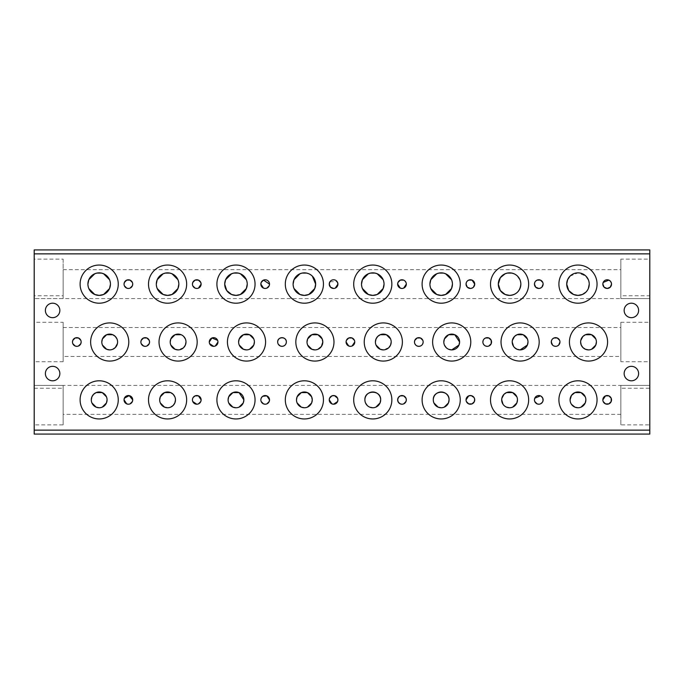 <?xml version="1.0" encoding="UTF-8"?>
<svg xmlns="http://www.w3.org/2000/svg" width="684" height="684" viewBox="0 0 684 684"><rect width="100%" height="100%" fill="white"/><g stroke="black" fill="none" stroke-linecap="round" stroke-linejoin="round"><path stroke-width="0.51" stroke-dasharray="3.42 2.56" d="M638.617 373.567A7.233 7.233 0 0 0 631.383 366.333A7.233 7.233 0 0 0 624.15 373.567A7.233 7.233 0 0 0 631.383 380.8A7.233 7.233 0 0 0 638.617 373.567M59.85 373.567A7.233 7.233 0 0 0 52.617 366.333A7.233 7.233 0 0 0 45.383 373.567A7.233 7.233 0 0 0 52.617 380.8A7.233 7.233 0 0 0 59.85 373.567M59.85 310.433A7.233 7.233 0 0 0 52.617 303.2A7.233 7.233 0 0 0 45.383 310.433A7.233 7.233 0 0 0 52.617 317.667A7.233 7.233 0 0 0 59.85 310.433M638.617 310.433A7.233 7.233 0 0 0 631.383 303.2A7.233 7.233 0 0 0 624.15 310.433A7.233 7.233 0 0 0 631.383 317.667A7.233 7.233 0 0 0 638.617 310.433M551.612 340.333L552.552 338.931M559.623 340.333L559.957 342M597.055 399.875A19.075 19.075 0 0 0 577.98 380.8A19.075 19.075 0 0 0 558.905 399.875A19.075 19.075 0 0 0 577.98 418.95A19.075 19.075 0 0 0 597.055 399.875M610.248 281.056L611.522 284.125M607.58 342A19.075 19.075 0 0 0 588.505 322.925A19.075 19.075 0 0 0 569.43 342A19.075 19.075 0 0 0 588.505 361.075A19.075 19.075 0 0 0 607.58 342M597.055 284.125A19.075 19.075 0 0 0 577.98 265.05A19.075 19.075 0 0 0 558.905 284.125A19.075 19.075 0 0 0 577.98 303.2A19.075 19.075 0 0 0 597.055 284.125M595.781 338.948L596.397 342M570.011 276.156L577.98 272.856L585.949 276.156M588.351 279.713L589.249 284.125M585.256 396.823L585.872 399.875M483.212 340.333L484.152 338.931M528.655 399.875A19.075 19.075 0 0 0 509.58 380.8A19.075 19.075 0 0 0 490.505 399.875A19.075 19.075 0 0 0 509.58 418.95A19.075 19.075 0 0 0 528.655 399.875M534.777 282.458L535.709 281.056M542.788 282.458L543.122 284.125M539.18 342A19.075 19.075 0 0 0 520.105 322.925A19.075 19.075 0 0 0 501.03 342A19.075 19.075 0 0 0 520.105 361.075A19.075 19.075 0 0 0 539.18 342M528.655 284.125A19.075 19.075 0 0 0 509.58 265.05A19.075 19.075 0 0 0 490.505 284.125A19.075 19.075 0 0 0 509.58 303.2A19.075 19.075 0 0 0 528.655 284.125M422.823 340.333L423.157 342M460.255 399.875A19.075 19.075 0 0 0 441.18 380.8A19.075 19.075 0 0 0 422.105 399.875A19.075 19.075 0 0 0 441.18 418.95A19.075 19.075 0 0 0 460.255 399.875M466.377 282.458L467.309 281.056M470.78 342A19.075 19.075 0 0 0 451.705 322.925A19.075 19.075 0 0 0 432.63 342A19.075 19.075 0 0 0 451.705 361.075A19.075 19.075 0 0 0 470.78 342M460.255 284.125A19.075 19.075 0 0 0 441.18 265.05A19.075 19.075 0 0 0 422.105 284.125A19.075 19.075 0 0 0 441.18 303.2A19.075 19.075 0 0 0 460.255 284.125M354.423 340.333L354.757 342M391.855 399.875A19.075 19.075 0 0 0 372.78 380.8A19.075 19.075 0 0 0 353.705 399.875A19.075 19.075 0 0 0 372.78 418.95A19.075 19.075 0 0 0 391.855 399.875M403.646 280.115L405.048 281.056M405.988 282.458L406.322 284.125M402.38 342A19.075 19.075 0 0 0 383.305 322.925A19.075 19.075 0 0 0 364.23 342A19.075 19.075 0 0 0 383.305 361.075A19.075 19.075 0 0 0 402.38 342M391.855 284.125A19.075 19.075 0 0 0 372.78 265.05A19.075 19.075 0 0 0 353.705 284.125A19.075 19.075 0 0 0 372.78 303.2A19.075 19.075 0 0 0 391.855 284.125M323.455 399.875A19.075 19.075 0 0 0 304.38 380.8A19.075 19.075 0 0 0 285.305 399.875A19.075 19.075 0 0 0 304.38 418.95A19.075 19.075 0 0 0 323.455 399.875M329.979 281.697L337.178 281.697M333.98 342A19.075 19.075 0 0 0 314.905 322.925A19.075 19.075 0 0 0 295.83 342A19.075 19.075 0 0 0 314.905 361.075A19.075 19.075 0 0 0 333.98 342M323.455 284.125A19.075 19.075 0 0 0 304.38 265.05A19.075 19.075 0 0 0 285.305 284.125A19.075 19.075 0 0 0 304.38 303.2A19.075 19.075 0 0 0 323.455 284.125M217.623 340.333L217.957 342M260.92 399.037L262.759 396.275M255.055 399.875A19.075 19.075 0 0 0 235.98 380.8A19.075 19.075 0 0 0 216.905 399.875A19.075 19.075 0 0 0 235.98 418.95A19.075 19.075 0 0 0 255.055 399.875M265.58 342A19.075 19.075 0 0 0 246.505 322.925A19.075 19.075 0 0 0 227.43 342A19.075 19.075 0 0 0 246.505 361.075A19.075 19.075 0 0 0 265.58 342M255.055 284.125A19.075 19.075 0 0 0 235.98 265.05A19.075 19.075 0 0 0 216.905 284.125A19.075 19.075 0 0 0 235.98 303.2A19.075 19.075 0 0 0 255.055 284.125M192.52 399.037L193.179 397.455M186.655 399.875A19.075 19.075 0 0 0 167.58 380.8A19.075 19.075 0 0 0 148.505 399.875A19.075 19.075 0 0 0 167.58 418.95A19.075 19.075 0 0 0 186.655 399.875M197.18 342A19.075 19.075 0 0 0 178.105 322.925A19.075 19.075 0 0 0 159.03 342A19.075 19.075 0 0 0 178.105 361.075A19.075 19.075 0 0 0 197.18 342M186.655 284.125A19.075 19.075 0 0 0 167.58 265.05A19.075 19.075 0 0 0 148.505 284.125A19.075 19.075 0 0 0 167.58 303.2A19.075 19.075 0 0 0 186.655 284.125M80.823 340.333L81.157 342M118.255 399.875A19.075 19.075 0 0 0 99.18 380.8A19.075 19.075 0 0 0 80.105 399.875A19.075 19.075 0 0 0 99.18 418.95A19.075 19.075 0 0 0 118.255 399.875M132.388 282.458L132.722 284.125M128.78 342A19.075 19.075 0 0 0 109.705 322.925A19.075 19.075 0 0 0 90.63 342A19.075 19.075 0 0 0 109.705 361.075A19.075 19.075 0 0 0 128.78 342M118.255 284.125A19.075 19.075 0 0 0 99.18 265.05A19.075 19.075 0 0 0 80.105 284.125A19.075 19.075 0 0 0 99.18 303.2A19.075 19.075 0 0 0 118.255 284.125M527.381 338.948L527.997 342M513.983 273.754L517.549 276.156M519.951 279.713L520.849 284.125M516.856 396.823L517.472 399.875M451.551 279.713L452.449 284.125M390.581 338.948L391.197 342M383.151 279.713L384.049 284.125M308.783 273.754L312.349 276.156M253.781 338.948L254.397 342M246.351 279.713L247.249 284.125M181.157 334.724L183.68 336.417M185.381 338.948L185.997 342M177.951 279.713L178.849 284.125M174.856 396.823L175.472 399.875M116.981 338.948L117.597 342M109.551 279.713L110.449 284.125M106.456 396.823L107.072 399.875M34.2 388.213L63.142 388.213L63.142 424.867L34.2 424.867L34.2 385.408L649.8 385.408L649.8 424.867L620.858 424.867L620.858 388.213L649.8 388.213M620.858 385.425L649.8 385.408L620.858 385.425L620.858 414.35L620.858 388.213M620.858 414.35L63.142 414.35L63.142 385.425L34.2 385.425L63.142 385.425M63.142 388.213L63.142 414.35M620.858 295.787L620.858 259.133L649.8 259.133L649.8 295.787L620.858 295.787L620.858 269.65L620.858 298.575L649.8 298.592L34.2 298.592L34.2 259.133L63.142 259.133L63.142 295.787L34.2 295.787M649.8 295.787L649.8 298.592L620.858 298.575M63.142 298.575L34.2 298.592L63.142 298.575L63.142 269.65L63.142 295.787M63.142 269.65L620.858 269.65M620.858 356.467L620.858 327.533L620.858 356.467L63.142 356.467L63.142 327.533L63.142 356.467M63.142 327.533L620.858 327.533M649.8 322.267L649.8 361.733L620.858 361.733L620.858 322.267L649.8 322.267L649.8 361.733M34.2 361.733L34.2 322.267L63.142 322.267L63.142 361.733L34.2 361.733L34.2 322.267M34.2 432.921L34.2 430.133L649.8 430.133L649.8 434.075L34.2 434.075L34.2 432.921M649.8 251.079L649.8 253.867L34.2 253.867L34.2 249.925L649.8 249.925L649.8 251.079M649.8 430.133L649.8 253.867M34.2 253.867L34.2 430.133M649.8 424.867L649.8 385.425M649.8 298.575L649.8 259.133M34.2 385.425L34.2 424.867M34.2 259.133L34.2 298.575M63.142 361.733L63.142 322.267M63.142 424.867L63.142 385.408M63.142 298.592L63.142 259.133M620.858 259.133L620.858 298.592M620.858 322.267L620.858 361.733M620.858 385.408L620.858 424.867M112.757 349.276L109.705 349.892M102.42 345.052L101.813 342M183.68 347.583L178.105 349.892M170.82 345.052L170.213 342M249.557 349.276L246.505 349.892M239.22 345.052L238.613 342M317.957 349.276L314.905 349.892M307.62 345.052L307.013 342M388.88 347.583L383.305 349.892M376.02 345.052L375.413 342M448.653 349.276L446.122 347.583M444.42 345.052L443.813 342M78.48 346.01L76.822 346.343M72.812 343.667L72.478 342M146.88 346.01L145.222 346.343M141.212 343.667L140.878 342M215.28 346.01L213.622 346.343M209.612 343.667L209.278 342M278.422 344.428L277.755 342.838M352.08 346.01L350.422 346.343M417.154 346.01L415.752 345.069M414.812 343.667L414.478 342M488.88 346.01L487.222 346.343M485.554 346.01L484.152 345.069M483.212 343.667L482.878 342M591.557 349.276L588.505 349.892M557.28 346.01L555.622 346.343M553.954 346.01L552.552 345.069M88.809 288.537L87.911 284.125M157.209 288.537L156.311 284.125M294.009 288.537L293.111 284.125M362.409 288.537L361.511 284.125M430.809 288.537L429.911 284.125M130.046 288.135L128.378 288.46M124.377 285.792L124.043 284.125M198.445 288.135L196.778 288.46M192.777 285.792L192.443 284.125M266.846 288.135L265.178 288.46M335.245 288.135L333.578 288.46M403.646 288.135L401.978 288.46M473.448 287.194L470.378 288.46M541.848 287.194L538.778 288.46M588.351 288.537L585.949 292.094M102.232 407.16L99.18 407.767M91.904 402.927L91.288 399.875M170.632 407.16L167.58 407.767M160.304 402.927L159.688 399.875M239.032 407.16L235.98 407.767M228.704 402.927L228.088 399.875M307.432 407.16L304.38 407.767M297.104 402.927L296.488 399.875M375.832 407.16L372.78 407.767M369.728 407.16L367.197 405.458M365.504 402.927L364.888 399.875M444.232 407.16L441.18 407.767M433.904 402.927L433.288 399.875M512.632 407.16L509.58 407.767M506.528 407.16L503.997 405.458M130.046 403.885L128.378 404.218M198.445 403.885L196.778 404.218M192.777 401.542L192.443 399.875M266.846 403.885L265.178 404.218M261.177 401.542L260.843 399.875M403.646 403.885L401.978 404.218M466.377 401.542L466.043 399.875M540.446 403.885L538.778 404.218M534.777 401.542L534.443 399.875M581.032 407.16L577.98 407.767M571.439 404.295L570.242 401.423M603.177 401.542L602.843 399.875"/><path stroke-width="1.03" d="M624.15 373.567A7.233 7.233 0 0 1 631.383 366.333A7.233 7.233 0 0 1 638.617 373.567A7.233 7.233 0 0 1 631.383 380.8A7.233 7.233 0 0 1 624.15 373.567M45.383 373.567A7.233 7.233 0 0 1 52.617 366.333A7.233 7.233 0 0 1 59.85 373.567A7.233 7.233 0 0 1 52.617 380.8A7.233 7.233 0 0 1 45.383 373.567M45.383 310.433A7.233 7.233 0 0 1 52.617 303.2A7.233 7.233 0 0 1 59.85 310.433A7.233 7.233 0 0 1 52.617 317.667A7.233 7.233 0 0 1 45.383 310.433M624.15 310.433A7.233 7.233 0 0 1 631.383 303.2A7.233 7.233 0 0 1 638.617 310.433A7.233 7.233 0 0 1 631.383 317.667A7.233 7.233 0 0 1 624.15 310.433M552.552 345.069L551.278 342A4.343 4.343 0 0 1 555.622 337.657A4.343 4.343 0 0 1 559.957 342A4.343 4.343 0 0 1 555.622 346.343A4.343 4.343 0 0 1 551.278 342L551.612 340.333M552.552 338.931L553.954 337.99L557.28 337.99L559.623 340.333M602.843 399.875A4.343 4.343 0 0 1 607.178 395.54A4.343 4.343 0 0 1 611.522 399.875A4.343 4.343 0 0 1 607.178 404.218A4.343 4.343 0 0 1 602.843 399.875L605.52 395.865L608.846 395.865L611.188 398.208L611.188 401.542L608.846 403.885L605.52 403.885L603.177 401.542M558.905 399.875A19.075 19.075 0 0 1 577.98 380.8A19.075 19.075 0 0 1 597.055 399.875A19.075 19.075 0 0 1 577.98 418.95A19.075 19.075 0 0 1 558.905 399.875M611.522 284.125L610.248 287.194L607.178 288.46L604.109 287.194L602.843 284.125A4.343 4.343 0 0 1 607.178 279.782A4.343 4.343 0 0 1 611.522 284.125A4.343 4.343 0 0 1 607.178 288.46A4.343 4.343 0 0 1 602.843 284.125L603.177 282.458L608.846 280.115L610.248 281.056M569.43 342A19.075 19.075 0 0 1 588.505 322.925A19.075 19.075 0 0 1 607.58 342A19.075 19.075 0 0 1 588.505 361.075A19.075 19.075 0 0 1 569.43 342M558.905 284.125A19.075 19.075 0 0 1 577.98 265.05A19.075 19.075 0 0 1 597.055 284.125A19.075 19.075 0 0 1 577.98 303.2A19.075 19.075 0 0 1 558.905 284.125M588.505 349.892L585.453 349.276L582.922 347.583L581.22 345.052L580.613 342A7.892 7.892 0 0 1 588.505 334.108A7.892 7.892 0 0 1 596.397 342L595.781 345.052L591.557 349.276M596.397 342A7.892 7.892 0 0 1 588.505 349.892A7.892 7.892 0 0 1 580.613 342L580.759 340.461L582.922 336.417L585.453 334.724L591.557 334.724L595.781 338.948M585.949 292.094L582.383 294.496L577.98 295.394L573.577 294.496L568.703 290.52L566.711 284.125A11.269 11.269 0 0 1 577.98 272.856A11.269 11.269 0 0 1 589.249 284.125L588.351 288.537M589.249 284.125A11.269 11.269 0 0 1 577.98 295.394A11.269 11.269 0 0 1 566.711 284.125L567.609 279.713L570.011 276.156M585.949 276.156L588.351 279.713M570.242 401.423L570.088 399.875A7.892 7.892 0 0 1 577.98 391.983A7.892 7.892 0 0 1 585.872 399.875L585.256 402.927L581.032 407.16M585.872 399.875A7.892 7.892 0 0 1 577.98 407.767A7.892 7.892 0 0 1 570.088 399.875L571.439 395.455L574.928 392.599L581.032 392.599L585.256 396.823M482.878 342A4.343 4.343 0 0 1 487.222 337.657A4.343 4.343 0 0 1 491.557 342A4.343 4.343 0 0 1 487.222 346.343A4.343 4.343 0 0 1 482.878 342L483.212 340.333M484.152 338.931L485.554 337.99L488.88 337.99L491.223 340.333L491.223 343.667L488.88 346.01M534.443 399.875A4.343 4.343 0 0 1 538.778 395.54A4.343 4.343 0 0 1 543.122 399.875A4.343 4.343 0 0 1 538.778 404.218A4.343 4.343 0 0 1 534.443 399.875L534.777 398.208L540.446 395.865L541.206 396.275L542.788 398.208L543.045 400.713L542.378 402.303L540.446 403.885M490.505 399.875A19.075 19.075 0 0 1 509.58 380.8A19.075 19.075 0 0 1 528.655 399.875A19.075 19.075 0 0 1 509.58 418.95A19.075 19.075 0 0 1 490.505 399.875M538.778 288.46L535.709 287.194L534.443 284.125A4.343 4.343 0 0 1 538.778 279.782A4.343 4.343 0 0 1 543.122 284.125A4.343 4.343 0 0 1 538.778 288.46A4.343 4.343 0 0 1 534.443 284.125L534.777 282.458M535.709 281.056L537.12 280.115L540.446 280.115L542.788 282.458M501.03 342A19.075 19.075 0 0 1 520.105 322.925A19.075 19.075 0 0 1 539.18 342A19.075 19.075 0 0 1 520.105 361.075A19.075 19.075 0 0 1 501.03 342M490.505 284.125A19.075 19.075 0 0 1 509.58 265.05A19.075 19.075 0 0 1 528.655 284.125A19.075 19.075 0 0 1 509.58 303.2A19.075 19.075 0 0 1 490.505 284.125M414.478 342A4.343 4.343 0 0 1 418.822 337.657A4.343 4.343 0 0 1 423.157 342A4.343 4.343 0 0 1 418.822 346.343A4.343 4.343 0 0 1 414.478 342L414.812 340.333L417.154 337.99L420.48 337.99L422.823 340.333M466.043 399.875A4.343 4.343 0 0 1 470.378 395.54A4.343 4.343 0 0 1 474.722 399.875A4.343 4.343 0 0 1 470.378 404.218A4.343 4.343 0 0 1 466.043 399.875L468.72 395.865L471.216 395.617L473.978 397.455L474.645 399.037L474.388 401.542L472.046 403.885L468.72 403.885L466.377 401.542M422.105 399.875A19.075 19.075 0 0 1 441.18 380.8A19.075 19.075 0 0 1 460.255 399.875A19.075 19.075 0 0 1 441.18 418.95A19.075 19.075 0 0 1 422.105 399.875M470.378 288.46L467.309 287.194L466.043 284.125A4.343 4.343 0 0 1 470.378 279.782A4.343 4.343 0 0 1 474.722 284.125A4.343 4.343 0 0 1 470.378 288.46A4.343 4.343 0 0 1 466.043 284.125L466.377 282.458M467.309 281.056L468.72 280.115L472.046 280.115L474.722 284.125L473.448 287.194M432.63 342A19.075 19.075 0 0 1 451.705 322.925A19.075 19.075 0 0 1 470.78 342A19.075 19.075 0 0 1 451.705 361.075A19.075 19.075 0 0 1 432.63 342M422.105 284.125A19.075 19.075 0 0 1 441.18 265.05A19.075 19.075 0 0 1 460.255 284.125A19.075 19.075 0 0 1 441.18 303.2A19.075 19.075 0 0 1 422.105 284.125M350.422 346.343L348.754 346.01L346.078 342A4.343 4.343 0 0 1 350.422 337.657A4.343 4.343 0 0 1 354.757 342A4.343 4.343 0 0 1 350.422 346.343A4.343 4.343 0 0 1 346.078 342L346.412 340.333L348.754 337.99L352.08 337.99L354.423 340.333M401.978 404.218L400.32 403.885L398.379 402.303L397.643 399.875A4.343 4.343 0 0 1 401.978 395.54A4.343 4.343 0 0 1 406.322 399.875A4.343 4.343 0 0 1 401.978 404.218A4.343 4.343 0 0 1 397.643 399.875L398.379 397.455L400.32 395.865L403.646 395.865L405.988 398.208L406.322 399.875L405.988 401.542L403.646 403.885M353.705 399.875A19.075 19.075 0 0 1 372.78 380.8A19.075 19.075 0 0 1 391.855 399.875A19.075 19.075 0 0 1 372.78 418.95A19.075 19.075 0 0 1 353.705 399.875M401.978 288.46L400.32 288.135L397.643 284.125A4.343 4.343 0 0 1 401.978 279.782A4.343 4.343 0 0 1 406.322 284.125A4.343 4.343 0 0 1 401.978 288.46A4.343 4.343 0 0 1 397.643 284.125L397.977 282.458L400.32 280.115L403.646 280.115M405.048 281.056L405.988 282.458M364.23 342A19.075 19.075 0 0 1 383.305 322.925A19.075 19.075 0 0 1 402.38 342A19.075 19.075 0 0 1 383.305 361.075A19.075 19.075 0 0 1 364.23 342M353.705 284.125A19.075 19.075 0 0 1 372.78 265.05A19.075 19.075 0 0 1 391.855 284.125A19.075 19.075 0 0 1 372.78 303.2A19.075 19.075 0 0 1 353.705 284.125M277.755 342.838L277.678 342A4.343 4.343 0 0 1 282.022 337.657A4.343 4.343 0 0 1 286.357 342A4.343 4.343 0 0 1 282.022 346.343A4.343 4.343 0 0 1 277.678 342C277.405 336.4 286.63 336.4 286.357 342C286.1 344.642 284.655 346.087 282.022 346.343L280.354 346.01L278.422 344.428M329.243 399.875A4.343 4.343 0 0 1 333.578 395.54A4.343 4.343 0 0 1 337.922 399.875A4.343 4.343 0 0 1 333.578 404.218A4.343 4.343 0 0 1 329.243 399.875L329.577 398.208L331.92 395.865L334.416 395.617L337.588 398.208L337.922 399.875L337.588 401.542L333.578 404.218L331.92 403.885L329.243 399.875M285.305 399.875A19.075 19.075 0 0 1 304.38 380.8A19.075 19.075 0 0 1 323.455 399.875A19.075 19.075 0 0 1 304.38 418.95A19.075 19.075 0 0 1 285.305 399.875M333.578 288.46L330.509 287.194L329.243 284.125A4.343 4.343 0 0 1 333.578 279.782A4.343 4.343 0 0 1 337.922 284.125A4.343 4.343 0 0 1 333.578 288.46A4.343 4.343 0 0 1 329.243 284.125L329.979 281.697M337.178 281.697L337.922 284.125L335.245 288.135M295.83 342A19.075 19.075 0 0 1 314.905 322.925A19.075 19.075 0 0 1 333.98 342A19.075 19.075 0 0 1 314.905 361.075A19.075 19.075 0 0 1 295.83 342M285.305 284.125A19.075 19.075 0 0 1 304.38 265.05A19.075 19.075 0 0 1 323.455 284.125A19.075 19.075 0 0 1 304.38 303.2A19.075 19.075 0 0 1 285.305 284.125M209.278 342A4.343 4.343 0 0 1 213.622 337.657A4.343 4.343 0 0 1 217.957 342A4.343 4.343 0 0 1 213.622 346.343A4.343 4.343 0 0 1 209.278 342L211.954 337.99L217.623 340.333M260.843 399.875A4.343 4.343 0 0 1 265.178 395.54A4.343 4.343 0 0 1 269.522 399.875A4.343 4.343 0 0 1 265.178 404.218A4.343 4.343 0 0 1 260.843 399.875L260.92 399.037M262.759 396.275L266.846 395.865L269.522 399.875L269.188 401.542L266.846 403.885M216.905 399.875A19.075 19.075 0 0 1 235.98 380.8A19.075 19.075 0 0 1 255.055 399.875A19.075 19.075 0 0 1 235.98 418.95A19.075 19.075 0 0 1 216.905 399.875M265.178 288.46L263.52 288.135L260.843 284.125A4.343 4.343 0 0 1 265.178 279.782A4.343 4.343 0 0 1 269.522 284.125A4.343 4.343 0 0 1 265.178 288.46A4.343 4.343 0 0 1 260.843 284.125L261.177 282.458L263.52 280.115L269.522 284.125L269.188 285.792L266.846 288.135M227.43 342A19.075 19.075 0 0 1 246.505 322.925A19.075 19.075 0 0 1 265.58 342A19.075 19.075 0 0 1 246.505 361.075A19.075 19.075 0 0 1 227.43 342M216.905 284.125A19.075 19.075 0 0 1 235.98 265.05A19.075 19.075 0 0 1 255.055 284.125A19.075 19.075 0 0 1 235.98 303.2A19.075 19.075 0 0 1 216.905 284.125M140.878 342A4.343 4.343 0 0 1 145.222 337.657A4.343 4.343 0 0 1 149.557 342A4.343 4.343 0 0 1 145.222 346.343A4.343 4.343 0 0 1 140.878 342L141.212 340.333L143.554 337.99L146.88 337.99L149.223 340.333L149.557 342L149.223 343.667L146.88 346.01M192.443 399.875A4.343 4.343 0 0 1 196.778 395.54A4.343 4.343 0 0 1 201.122 399.875A4.343 4.343 0 0 1 196.778 404.218A4.343 4.343 0 0 1 192.443 399.875L192.52 399.037M193.179 397.455L195.12 395.865L198.445 395.865L201.122 399.875L200.788 401.542L198.445 403.885M148.505 399.875A19.075 19.075 0 0 1 167.58 380.8A19.075 19.075 0 0 1 186.655 399.875A19.075 19.075 0 0 1 167.58 418.95A19.075 19.075 0 0 1 148.505 399.875M192.443 284.125A4.343 4.343 0 0 1 196.778 279.782A4.343 4.343 0 0 1 201.122 284.125A4.343 4.343 0 0 1 196.778 288.46A4.343 4.343 0 0 1 192.443 284.125L192.777 282.458L195.12 280.115L198.445 280.115L200.788 282.458L201.122 284.125L198.445 288.135M159.03 342A19.075 19.075 0 0 1 178.105 322.925A19.075 19.075 0 0 1 197.18 342A19.075 19.075 0 0 1 178.105 361.075A19.075 19.075 0 0 1 159.03 342M148.505 284.125A19.075 19.075 0 0 1 167.58 265.05A19.075 19.075 0 0 1 186.655 284.125A19.075 19.075 0 0 1 167.58 303.2A19.075 19.075 0 0 1 148.505 284.125M72.478 342A4.343 4.343 0 0 1 76.822 337.657A4.343 4.343 0 0 1 81.157 342A4.343 4.343 0 0 1 76.822 346.343A4.343 4.343 0 0 1 72.478 342L72.812 340.333L75.154 337.99L78.48 337.99L80.823 340.333M128.378 404.218L126.72 403.885L124.043 399.875A4.343 4.343 0 0 1 128.378 395.54A4.343 4.343 0 0 1 132.722 399.875A4.343 4.343 0 0 1 128.378 404.218A4.343 4.343 0 0 1 124.043 399.875L124.377 398.208L129.216 395.617L132.722 399.875L132.388 401.542L130.046 403.885M80.105 399.875A19.075 19.075 0 0 1 99.18 380.8A19.075 19.075 0 0 1 118.255 399.875A19.075 19.075 0 0 1 99.18 418.95A19.075 19.075 0 0 1 80.105 399.875M124.043 284.125A4.343 4.343 0 0 1 128.378 279.782A4.343 4.343 0 0 1 132.722 284.125A4.343 4.343 0 0 1 128.378 288.46A4.343 4.343 0 0 1 124.043 284.125L124.377 282.458L126.72 280.115L130.046 280.115L132.388 282.458M90.63 342A19.075 19.075 0 0 1 109.705 322.925A19.075 19.075 0 0 1 128.78 342A19.075 19.075 0 0 1 109.705 361.075A19.075 19.075 0 0 1 90.63 342M80.105 284.125A19.075 19.075 0 0 1 99.18 265.05A19.075 19.075 0 0 1 118.255 284.125A19.075 19.075 0 0 1 99.18 303.2A19.075 19.075 0 0 1 80.105 284.125M527.997 342A7.892 7.892 0 0 1 520.105 349.892A7.892 7.892 0 0 1 512.213 342A7.892 7.892 0 0 1 520.105 334.108A7.892 7.892 0 0 1 527.997 342L527.381 345.052L520.105 349.892L517.053 349.276L514.522 347.583L513.564 346.42L512.213 342L512.359 340.461L514.522 336.417L517.053 334.724L523.157 334.724L527.381 338.948M520.849 284.125A11.269 11.269 0 0 1 509.58 295.394A11.269 11.269 0 0 1 498.311 284.125A11.269 11.269 0 0 1 509.58 272.856A11.269 11.269 0 0 1 520.849 284.125C520.122 291.085 516.36 294.838 509.58 295.394L505.177 294.496L500.303 290.52L498.311 284.125L500.303 277.721L505.177 273.754L507.314 273.087L511.846 273.087L513.983 273.754M517.549 276.156L519.951 279.713M503.997 405.458L503.039 404.295L501.688 399.875A7.892 7.892 0 0 1 509.58 391.983A7.892 7.892 0 0 1 517.472 399.875L516.856 402.927L512.632 407.16M517.472 399.875A7.892 7.892 0 0 1 509.58 407.767A7.892 7.892 0 0 1 501.688 399.875L501.842 398.336L503.997 394.3L506.528 392.599L512.632 392.599L516.856 396.823M443.813 342L444.42 338.948L448.653 334.724L454.757 334.724L459.597 342A7.892 7.892 0 0 1 451.705 349.892A7.892 7.892 0 0 1 443.813 342A7.892 7.892 0 0 1 451.705 334.108A7.892 7.892 0 0 1 459.597 342L458.981 345.052L451.705 349.892L448.653 349.276M452.449 284.125A11.269 11.269 0 0 1 441.18 295.394A11.269 11.269 0 0 1 429.911 284.125A11.269 11.269 0 0 1 441.18 272.856A11.269 11.269 0 0 1 452.449 284.125L451.551 288.537L445.583 294.496L441.18 295.394L436.777 294.496L430.809 288.537M429.911 284.125L430.809 279.713L436.777 273.754L438.914 273.087L443.446 273.087L445.583 273.754L451.551 279.713M433.288 399.875C432.81 389.683 449.55 389.683 449.072 399.875A7.892 7.892 0 0 1 441.18 407.767A7.892 7.892 0 0 1 433.288 399.875A7.892 7.892 0 0 1 441.18 391.983A7.892 7.892 0 0 1 449.072 399.875L448.456 402.927L444.232 407.16M391.197 342A7.892 7.892 0 0 1 383.305 349.892A7.892 7.892 0 0 1 375.413 342A7.892 7.892 0 0 1 383.305 334.108A7.892 7.892 0 0 1 391.197 342L390.581 345.052L388.88 347.583M375.413 342L376.02 338.948L377.722 336.417L380.253 334.724L386.357 334.724L390.581 338.948M384.049 284.125A11.269 11.269 0 0 1 372.78 295.394A11.269 11.269 0 0 1 361.511 284.125A11.269 11.269 0 0 1 372.78 272.856A11.269 11.269 0 0 1 384.049 284.125L383.151 288.537L377.183 294.496L372.78 295.394L368.377 294.496L362.409 288.537M361.511 284.125L362.409 279.713L368.377 273.754L370.514 273.087L375.046 273.087L377.183 273.754L383.151 279.713M364.888 399.875C364.41 389.683 381.15 389.683 380.672 399.875A7.892 7.892 0 0 1 372.78 407.767A7.892 7.892 0 0 1 364.888 399.875A7.892 7.892 0 0 1 372.78 391.983A7.892 7.892 0 0 1 380.672 399.875L380.056 402.927L375.832 407.16M307.013 342L307.62 338.948L311.853 334.724L317.957 334.724L322.181 338.948L322.797 342A7.892 7.892 0 0 1 314.905 349.892A7.892 7.892 0 0 1 307.013 342A7.892 7.892 0 0 1 314.905 334.108A7.892 7.892 0 0 1 322.797 342L321.437 346.42L317.957 349.276M312.349 276.156L315.649 284.125A11.269 11.269 0 0 1 304.38 295.394A11.269 11.269 0 0 1 293.111 284.125A11.269 11.269 0 0 1 304.38 272.856A11.269 11.269 0 0 1 315.649 284.125L314.751 288.537L308.783 294.496L304.38 295.394L299.977 294.496L294.009 288.537M293.111 284.125L294.009 279.713L299.977 273.754L302.114 273.087L306.646 273.087L308.783 273.754M296.488 399.875L297.104 396.823L301.328 392.599L307.432 392.599L311.656 396.823L312.272 399.875A7.892 7.892 0 0 1 304.38 407.767A7.892 7.892 0 0 1 296.488 399.875A7.892 7.892 0 0 1 304.38 391.983A7.892 7.892 0 0 1 312.272 399.875L311.656 402.927L307.432 407.16M254.397 342A7.892 7.892 0 0 1 246.505 349.892A7.892 7.892 0 0 1 238.613 342A7.892 7.892 0 0 1 246.505 334.108A7.892 7.892 0 0 1 254.397 342L253.781 345.052L249.557 349.276M238.613 342L239.22 338.948L243.453 334.724L249.557 334.724L253.781 338.948M247.249 284.125A11.269 11.269 0 0 1 235.98 295.394A11.269 11.269 0 0 1 224.711 284.125A11.269 11.269 0 0 1 235.98 272.856A11.269 11.269 0 0 1 247.249 284.125L246.351 288.537L240.383 294.496L235.98 295.394L231.577 294.496L226.703 290.52L224.711 284.125L225.609 279.713L231.577 273.754L233.714 273.087L238.246 273.087L240.383 273.754L246.351 279.713M228.088 399.875L228.704 396.823L232.928 392.599L239.032 392.599L243.872 399.875A7.892 7.892 0 0 1 235.98 407.767A7.892 7.892 0 0 1 228.088 399.875A7.892 7.892 0 0 1 235.98 391.983A7.892 7.892 0 0 1 243.872 399.875L243.256 402.927L239.032 407.16M185.997 342A7.892 7.892 0 0 1 178.105 349.892A7.892 7.892 0 0 1 170.213 342A7.892 7.892 0 0 1 178.105 334.108A7.892 7.892 0 0 1 185.997 342L185.381 345.052L183.68 347.583M170.213 342L170.82 338.948L175.053 334.724L181.157 334.724M183.68 336.417L185.381 338.948M178.849 284.125A11.269 11.269 0 0 1 167.58 295.394A11.269 11.269 0 0 1 156.311 284.125A11.269 11.269 0 0 1 167.58 272.856A11.269 11.269 0 0 1 178.849 284.125L177.951 288.537L171.983 294.496L167.58 295.394L163.177 294.496L157.209 288.537M156.311 284.125L157.209 279.713L163.177 273.754L165.314 273.087L169.846 273.087L171.983 273.754L177.951 279.713M175.472 399.875A7.892 7.892 0 0 1 167.58 407.767A7.892 7.892 0 0 1 159.688 399.875A7.892 7.892 0 0 1 167.58 391.983A7.892 7.892 0 0 1 175.472 399.875L174.856 402.927L173.163 405.458L170.632 407.16M159.688 399.875L160.304 396.823L164.528 392.599L170.632 392.599L173.163 394.3L174.856 396.823M117.597 342A7.892 7.892 0 0 1 109.705 349.892A7.892 7.892 0 0 1 101.813 342A7.892 7.892 0 0 1 109.705 334.108A7.892 7.892 0 0 1 117.597 342L117.443 343.539L115.28 347.583L112.757 349.276M101.813 342L102.42 338.948L106.653 334.724L112.757 334.724L115.28 336.417L116.981 338.948M110.449 284.125A11.269 11.269 0 0 1 99.18 295.394A11.269 11.269 0 0 1 87.911 284.125A11.269 11.269 0 0 1 99.18 272.856A11.269 11.269 0 0 1 110.449 284.125L109.551 288.537L103.583 294.496L99.18 295.394L94.777 294.496L88.809 288.537M87.911 284.125L88.809 279.713L94.777 273.754L96.914 273.087L101.446 273.087L103.583 273.754L109.551 279.713M107.072 399.875A7.892 7.892 0 0 1 99.18 407.767A7.892 7.892 0 0 1 91.288 399.875A7.892 7.892 0 0 1 99.18 391.983A7.892 7.892 0 0 1 107.072 399.875L106.456 402.927L102.232 407.16M91.288 399.875L91.904 396.823L93.597 394.3L96.128 392.599L102.232 392.599L106.456 396.823M649.8 432.921L649.8 430.133L34.2 430.133L34.2 434.075L649.8 434.075L649.8 432.921M34.2 251.079L34.2 253.867L649.8 253.867L649.8 249.925L34.2 249.925L34.2 251.079M649.8 253.867L649.8 430.133M34.2 430.133L34.2 253.867M109.705 349.892L106.653 349.276L102.42 345.052M178.105 349.892L175.053 349.276L170.82 345.052M246.505 349.892L243.453 349.276L239.22 345.052M314.905 349.892L311.853 349.276L307.62 345.052M383.305 349.892L380.253 349.276L376.02 345.052M446.122 347.583L444.42 345.052M81.157 342L80.823 343.667L78.48 346.01M76.822 346.343L75.154 346.01L72.812 343.667M145.222 346.343L143.554 346.01L141.212 343.667M217.957 342L215.28 346.01M213.622 346.343L209.612 343.667M354.757 342L352.08 346.01M423.157 342C422.9 344.642 421.455 346.087 418.822 346.343L417.154 346.01M415.752 345.069L414.812 343.667M487.222 346.343L485.554 346.01M484.152 345.069L483.212 343.667M559.957 342L558.691 345.069L557.28 346.01M555.622 346.343L553.954 346.01M132.722 284.125L132.388 285.792L130.046 288.135M128.378 288.46L126.72 288.135L124.377 285.792M196.778 288.46L195.12 288.135L192.777 285.792M406.322 284.125L403.646 288.135M543.122 284.125L541.848 287.194M99.18 407.767L96.128 407.16L91.904 402.927M167.58 407.767L164.528 407.16L160.304 402.927M235.98 407.767L232.928 407.16L228.704 402.927M304.38 407.767L301.328 407.16L297.104 402.927M372.78 407.767L369.728 407.16M367.197 405.458L365.504 402.927M441.18 407.767L438.128 407.16L433.904 402.927M509.58 407.767L506.528 407.16M196.778 404.218L192.777 401.542M265.178 404.218L263.52 403.885L261.177 401.542M538.778 404.218L537.12 403.885L534.777 401.542M577.98 407.767L574.928 407.16L571.439 404.295"/></g></svg>
